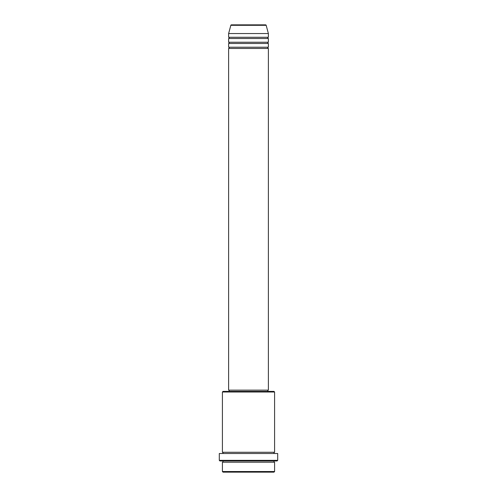 <?xml version="1.0" encoding="UTF-8"?>
<svg xmlns="http://www.w3.org/2000/svg" width="497" height="497" viewBox="0 0 497 497"><rect width="100%" height="100%" fill="white"/><g stroke="black" fill="none" stroke-linecap="round" stroke-linejoin="round"><path stroke-width="0.75" d="M266.175 25.31L230.825 25.31A0.621 0.621 0 0 1 231.428 24.85L265.572 24.85A0.621 0.621 0 0 1 266.175 25.31L268.38 33.547L228.62 33.547L228.62 37.275A0.621 0.621 0 0 1 229.241 37.896A0.621 0.621 0 0 1 228.62 38.517L228.62 42.245A0.621 0.621 0 0 1 229.241 42.866A0.621 0.621 0 0 1 228.62 43.487L228.62 47.215A0.621 0.621 0 0 1 229.241 47.836A0.621 0.621 0 0 1 228.62 48.457L228.62 390.145L268.38 390.145L268.38 48.457L228.62 48.457M268.38 33.547L268.38 37.275A0.621 0.621 0 0 0 267.759 37.896A0.621 0.621 0 0 0 268.38 38.517L268.38 42.245A0.621 0.621 0 0 0 267.759 42.866A0.621 0.621 0 0 0 268.38 43.487L268.38 47.215A0.621 0.621 0 0 0 267.759 47.836A0.621 0.621 0 0 0 268.38 48.457M273.971 472.15L223.029 472.15L222.407 471.529L274.592 471.529L273.971 472.15M222.407 392.009L223.029 391.387L273.971 391.387L274.592 392.009L222.407 392.009L222.407 452.27A0.621 0.621 0 0 1 223.029 452.891A0.621 0.621 0 0 1 222.407 453.512M277.077 460.967L219.922 460.967L219.301 460.346L277.699 460.346L277.077 460.967M222.407 460.967A0.621 0.621 0 0 1 223.029 461.589A0.621 0.621 0 0 1 222.407 462.21L222.407 471.529M274.592 460.967A0.621 0.621 0 0 0 273.971 461.589A0.621 0.621 0 0 0 274.592 462.21L222.407 462.21M274.592 392.009L274.592 452.27A0.621 0.621 0 0 0 273.971 452.891A0.621 0.621 0 0 0 274.592 453.512M268.38 43.487L228.62 43.487M268.38 47.215L228.62 47.215M229.241 390.145L229.241 391.387M267.759 390.145L267.759 391.387M274.592 452.27L222.407 452.27M277.699 460.346L277.699 453.512L219.301 453.512L219.301 460.346M274.592 462.21L274.592 471.529M230.825 25.31L228.62 33.547M268.38 37.275L228.62 37.275M268.38 38.517L228.62 38.517M268.38 42.245L228.62 42.245"/></g></svg>
